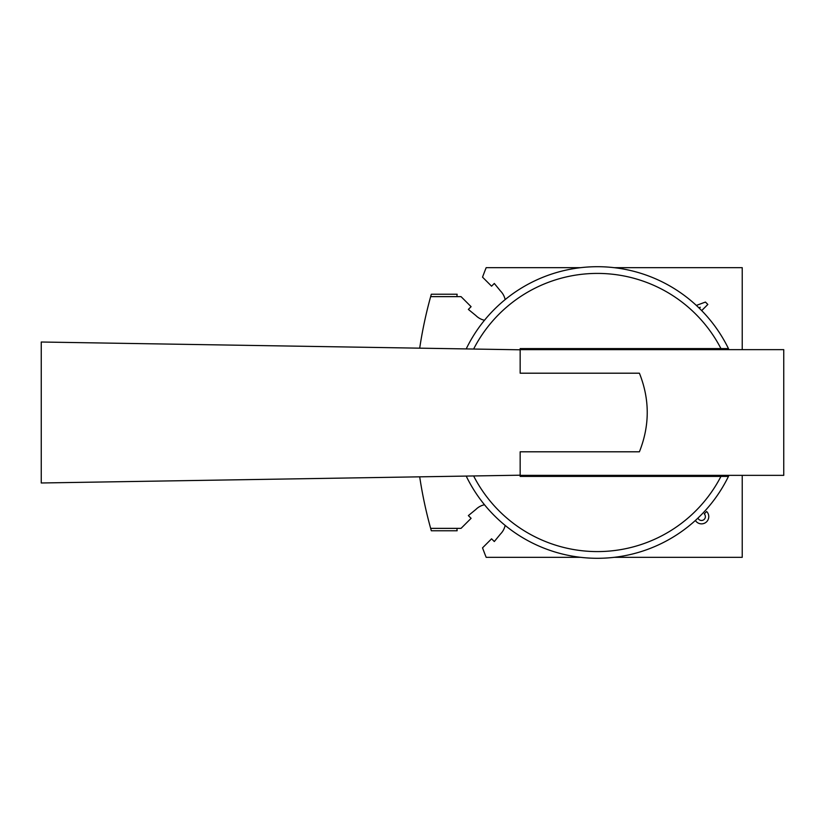 <?xml version="1.0" encoding="UTF-8"?>
<svg xmlns="http://www.w3.org/2000/svg" width="825" height="825" viewBox="0 0 825 825"><rect width="100%" height="100%" fill="white"/><g stroke="black" fill="none" stroke-linecap="round" stroke-linejoin="round"><path stroke-width="1.24" d="M419.698 476.829A434.497 434.497 0 0 0 430.65 528.361A434.497 434.497 0 0 0 431.32 530.774L457.132 530.774A26.555 26.555 0 0 1 456.937 528.361M484.502 320.255A17.377 17.377 0 0 1 475.87 315.552L468.363 309.406L471.096 306.673L461.051 296.639L430.65 296.639A434.497 434.497 0 0 1 431.32 294.226L457.132 294.226A26.555 26.555 0 0 0 456.937 296.639M614.151 557.329L742.232 557.329L742.232 475.355M742.232 349.645L742.232 267.671L614.151 267.671M580.645 267.671L486.173 267.671A391.04 391.04 0 0 0 482.532 277.148L491.576 286.192L494.309 283.46L500.455 290.967A17.377 17.377 0 0 1 505.147 299.599M430.65 296.639A434.497 434.497 0 0 0 419.698 348.171M430.65 528.361L461.051 528.361L471.096 518.327L468.363 515.594L475.87 509.448A17.377 17.377 0 0 1 484.502 504.745M580.645 557.329L486.173 557.329A391.04 391.04 0 0 1 482.532 547.852L491.576 538.808L494.309 541.54L500.455 534.033A17.377 17.377 0 0 0 505.147 525.401M682.223 348.583A106.208 106.208 0 0 1 683.018 349.645M683.018 475.355A106.208 106.208 0 0 1 682.223 476.417M525.03 476.417A96.556 96.556 0 0 1 524.112 475.355M524.112 349.645A96.556 96.556 0 0 1 525.03 348.583M674.675 348.583A100.289 100.289 0 0 1 675.541 349.645M675.541 475.355A100.289 100.289 0 0 1 674.675 476.417M667.549 348.583A18.109 18.109 0 0 1 668.137 349.645M668.137 475.355A18.109 18.109 0 0 1 667.549 476.417M701.683 310.613L707.829 304.456L705.447 302.063L696.352 305.425M699.291 308.22L700.25 307.261L698.847 307.777M695.382 520.462A7.239 7.239 0 0 0 706.035 522.287A7.239 7.239 0 0 0 706.643 511.5L704.251 513.882A3.867 3.867 0 0 1 703.663 519.832A3.867 3.867 0 0 1 697.94 518.079M653.895 349.645A8.446 8.446 0 0 0 650.141 349.645L651.038 348.583L566.022 348.583A71.208 71.208 0 0 0 563.949 349.645M563.949 475.355A71.208 71.208 0 0 0 566.022 476.417L651.038 476.417L650.141 475.355A8.446 8.446 0 0 0 653.895 475.355M695.485 476.417A117.078 117.078 0 0 0 696.176 475.355M520.163 349.8L41.25 342.014L41.25 482.986L520.163 475.2L520.163 451.801L639.406 451.801C649.842 425.545 649.842 399.352 639.406 373.199L520.163 373.199L520.163 349.645L783.75 349.645L783.75 475.355L520.163 475.355L520.163 476.417L728.444 476.417A145.798 145.798 0 0 0 728.949 475.355M728.949 349.645A145.798 145.798 0 0 0 728.444 348.583L520.163 348.583L520.163 349.645M696.176 349.645A117.078 117.078 0 0 0 695.485 348.583M466.197 476.077L473.622 475.953A139.105 139.105 0 0 0 720.947 476.417L728.444 476.417A145.798 145.798 0 0 1 466.197 476.077A145.798 145.798 0 0 0 728.444 476.417M728.444 348.583A145.798 145.798 0 0 0 466.197 348.923A145.798 145.798 0 0 1 728.444 348.583L720.947 348.583A139.105 139.105 0 0 0 473.622 349.047M695.877 475.355A116.83 116.83 0 0 1 695.197 476.417M695.197 348.583A116.83 116.83 0 0 1 695.877 349.645M558.092 476.417L559.154 475.355M558.092 348.583L559.154 349.645"/></g></svg>
